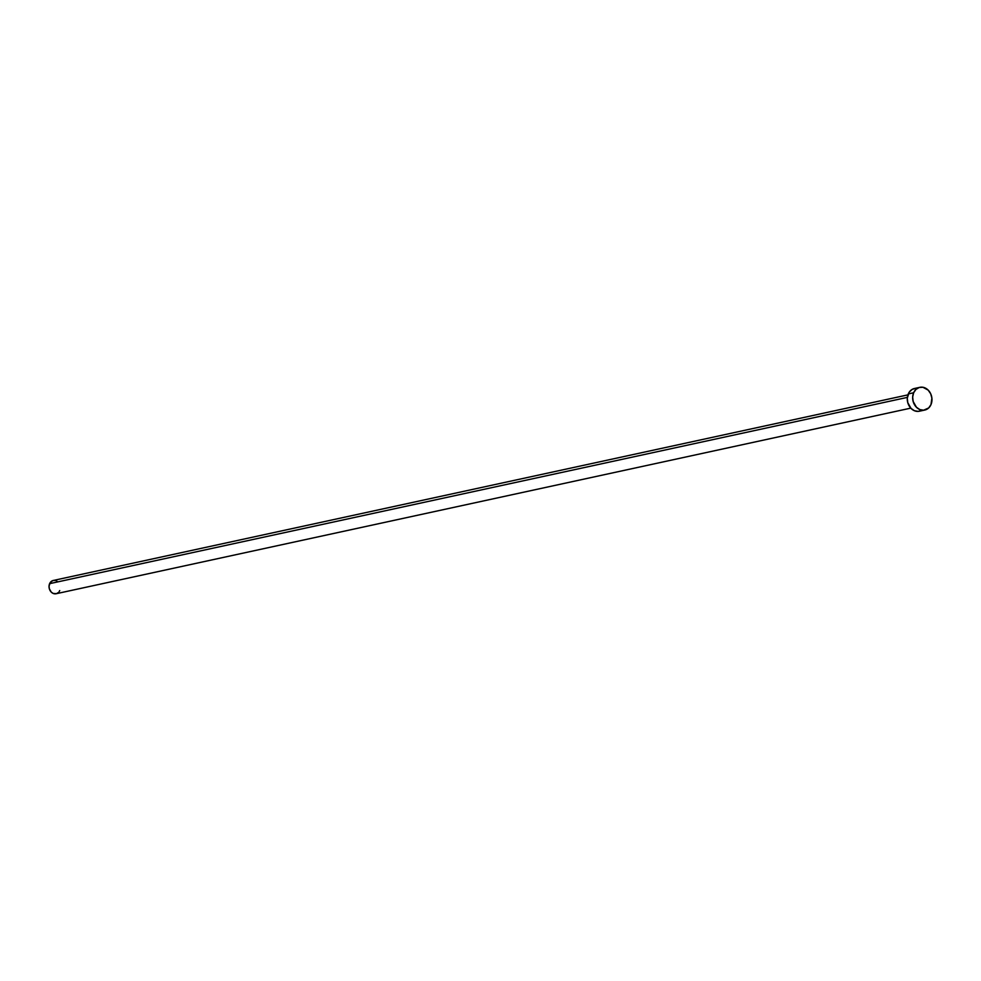 <?xml version="1.0" encoding="UTF-8"?>
<svg xmlns="http://www.w3.org/2000/svg" width="981" height="981" viewBox="0 0 981 981"><rect width="100%" height="100%" fill="white"/><g stroke="black" fill="none" stroke-linecap="round" stroke-linejoin="round"><path stroke-width="1.47" d="M907.891 394.877L53.232 580.482A6.781 5.579 77.7 0 0 49.614 583.658L907.351 397.391L49.614 583.658A6.781 5.579 77.7 0 0 50.313 590.942A6.781 5.579 77.7 0 0 56.113 593.738L910.773 408.133M913.642 392.768A11.625 9.552 -102.3 0 1 919.847 387.323A11.625 9.552 -102.3 0 1 929.792 392.13A11.625 9.552 -102.3 0 1 930.981 404.613A11.625 9.552 -102.3 0 1 924.776 410.046A11.625 9.552 -102.3 0 1 914.832 405.251A11.625 9.552 -102.3 0 1 913.642 392.768L908.259 393.933L913.642 392.768L915.935 389.432L919.197 387.495L922.937 387.274L928.185 390.131L930.675 393.749L931.889 398.114L930.981 404.613L928.688 407.949L923.575 410.217L919.822 409.555L916.438 407.25L913.164 401.499L912.673 397.011L913.642 392.768M919.847 387.323L914.451 388.501A11.625 9.552 77.7 0 0 908.259 393.933A11.625 9.552 77.7 0 0 909.448 406.416A11.625 9.552 77.7 0 0 919.393 411.223L924.776 410.046M921.76 410.291L918.191 411.382L914.427 410.732L911.042 408.415L907.781 402.676L907.278 398.176L909.252 392.118L912.085 389.432L915.653 388.329M59.731 590.562L59.142 591.629M58.394 592.512L56.493 593.64L53.219 593.456L51.245 592.107L49.344 588.759L49.05 586.135L50.203 582.604L52.851 580.58L55.034 580.458M56.125 580.777L57.156 581.341"/></g></svg>
